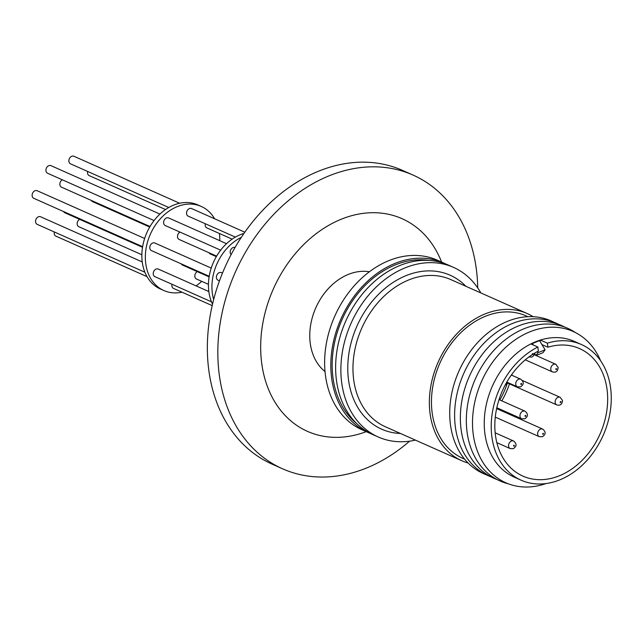<?xml version="1.0" encoding="UTF-8"?>
<svg xmlns="http://www.w3.org/2000/svg" width="643" height="643" viewBox="0 0 643 643"><rect width="100%" height="100%" fill="white"/><g stroke="black" fill="none" stroke-linecap="round" stroke-linejoin="round"><path stroke-width="0.96" d="M356.608 423.472A91.137 69.749 -66 0 1 332.97 377.618A91.137 69.749 -66 0 1 429.074 260.423M409.607 441.17A160.702 122.99 -66 0 1 367.008 467.823A160.702 122.99 -66 0 1 282.526 468.779L272.053 464.125A160.702 122.99 -66 0 1 209.666 318.727A160.702 122.99 -66 0 1 318.116 171.384A160.702 122.99 -66 0 1 402.59 170.419L413.063 175.081A160.702 122.99 -66 0 1 477.733 287.903M282.526 468.779A160.702 122.99 -66 0 1 220.147 323.381A160.702 122.99 -66 0 1 328.589 176.037A160.702 122.99 -66 0 1 413.063 175.081M366.229 431.654A116.375 89.064 -66 0 1 261.524 361.792A116.375 89.064 -66 0 1 340.87 219.384A116.375 89.064 -66 0 1 441.596 262.079M369.379 271.764A55.668 42.607 114 0 0 348.128 274.497A55.668 42.607 114 0 0 311.598 320.278A55.668 42.607 114 0 0 325.028 371.566M370.609 433.535A92.785 71.011 -66 0 1 368.182 432.522L361.985 429.765A92.785 71.011 -66 0 1 325.961 345.821A92.785 71.011 -66 0 1 388.573 260.753A92.785 71.011 -66 0 1 437.344 260.19L443.549 262.947A92.785 71.011 -66 0 1 445.92 264.072M368.182 432.522A92.785 71.011 -66 0 1 332.158 348.578A92.785 71.011 -66 0 1 394.778 263.501A92.785 71.011 -66 0 1 443.549 262.947M415.418 440.117A92.785 71.011 -66 0 1 378.221 436.983A92.785 71.011 -66 0 1 342.205 353.039A92.785 71.011 -66 0 1 404.817 267.97A92.785 71.011 -66 0 1 453.588 267.416A92.785 71.011 -66 0 1 480.835 292.927M378.221 436.983L372.98 434.66A92.785 71.011 -66 0 1 336.964 350.708A92.785 71.011 -66 0 1 399.576 265.639A92.785 71.011 -66 0 1 448.348 265.085L453.588 267.416M468.12 463.016A80.536 61.64 -66 0 1 461.778 460.726A80.536 61.64 -66 0 1 430.521 387.858A80.536 61.64 -66 0 1 484.862 314.017A80.536 61.64 -66 0 1 527.204 313.535A80.536 61.64 -66 0 1 533.151 316.702M464.624 459.142L462.839 458.346A77.94 59.646 -66 0 1 432.578 387.833A77.94 59.646 -66 0 1 485.176 316.372A77.94 59.646 -66 0 1 526.143 315.906L527.935 316.702M485.811 474.574A83.51 63.906 -66 0 1 450.663 399.689A83.51 63.906 -66 0 1 507.263 321.428A83.51 63.906 -66 0 1 553.583 322.087M235.049 247.483A4.155 3.183 114 0 0 233.047 247.579A4.155 3.183 114 0 0 230.371 250.81A4.155 3.183 114 0 0 231.094 254.62M222.47 273.082L221.433 272.624A4.155 3.183 114 0 0 217.856 273.613A4.155 3.183 114 0 0 216.418 277.784A4.155 3.183 114 0 0 218.057 280.219L219.472 280.846M491.139 476.913A83.51 63.906 -66 0 1 455.525 402.148A83.51 63.906 -66 0 1 512.166 323.606A83.51 63.906 -66 0 1 558.888 324.474M241.294 237.371A46.023 35.22 114 0 0 213.661 299.534M243.954 233.433A46.023 35.22 114 0 0 240.16 234.759A46.023 35.22 114 0 0 212.528 304.147M496.999 479.501A83.51 63.906 -66 0 1 461.248 404.785A83.51 63.906 -66 0 1 517.904 326.162A83.51 63.906 -66 0 1 564.747 327.086M181.302 263.887A4.155 3.183 114 0 0 182.556 265.093L209.12 276.892M179.992 232.099A4.155 3.183 114 0 0 177.54 235.957A4.155 3.183 114 0 0 179.188 239.485L216.627 256.123M244.814 232.203L191.582 208.549A4.155 3.183 114 0 0 189.396 208.573A4.155 3.183 114 0 0 186.591 212.383A4.155 3.183 114 0 0 188.206 216.144L235.37 237.106M205.326 223.756A4.155 3.183 114 0 0 205.221 225.476A4.155 3.183 114 0 0 206.861 227.911L232.139 239.148M209.031 252.747A4.155 3.183 114 0 0 210.285 253.953L216.321 256.637M197.288 271.635A4.155 3.183 114 0 0 194.837 275.501A4.155 3.183 114 0 0 196.485 279.022L208.453 284.343M172.002 284.27A4.155 3.183 114 0 0 173.538 288.434L212.19 305.61M208.846 291.552L158.266 269.071A4.155 3.183 114 0 0 154.69 270.06A4.155 3.183 114 0 0 153.251 274.231A4.155 3.183 114 0 0 154.891 276.667L211.491 301.824M211.234 268.091L154.834 243.022A4.155 3.183 114 0 0 151.258 244.01A4.155 3.183 114 0 0 149.819 248.182A4.155 3.183 114 0 0 151.459 250.617L209.216 276.289M226.529 243.681L168.635 217.953A4.155 3.183 114 0 0 166.449 217.977A4.155 3.183 114 0 0 163.643 221.795A4.155 3.183 114 0 0 165.259 225.548L220.653 250.167M508.219 483.761A83.51 63.906 -66 0 1 466.818 410.877A83.51 63.906 -66 0 1 523.884 328.814A83.51 63.906 -66 0 1 575.413 332.56M214.585 218.773A46.023 35.22 114 0 0 201.251 206.435A46.023 35.22 114 0 0 177.058 206.708A46.023 35.22 114 0 0 146.001 248.905A46.023 35.22 114 0 0 163.869 290.548A46.023 35.22 114 0 0 181.961 292.171M201.251 206.435L197.763 204.884A46.023 35.22 114 0 0 173.57 205.157A46.023 35.22 114 0 0 142.513 247.354A46.023 35.22 114 0 0 160.38 288.988L163.869 290.548M545.995 483.56A82.794 63.368 -66 0 1 473.24 434.266A82.794 63.368 -66 0 1 529.575 331.949A82.794 63.368 -66 0 1 600.586 360.739M521.103 480.184L514.119 477.074A74.226 56.809 -66 0 1 484.894 433.583A74.226 56.809 -66 0 1 535.394 341.859A74.226 56.809 -66 0 1 574.408 341.417L581.393 344.519A74.226 56.809 -66 0 1 610.207 411.681A74.226 56.809 -66 0 1 560.117 479.734A74.226 56.809 -66 0 1 521.103 480.184A74.226 56.809 -66 0 1 491.895 415.764A74.226 56.809 -66 0 1 537.861 347.027L531.174 344.053L535.828 342.052L540.675 340.195L547.37 343.169A74.226 56.809 -66 0 1 581.393 344.519M63.633 211.587A4.155 3.183 114 0 0 64.887 212.793L142.521 247.298M62.323 179.799A4.155 3.183 114 0 0 59.871 183.657A4.155 3.183 114 0 0 61.519 187.185L150.028 226.521M179.67 203.252L73.913 156.249A4.155 3.183 114 0 0 71.727 156.273A4.155 3.183 114 0 0 68.922 160.083A4.155 3.183 114 0 0 70.537 163.844L168.771 207.504M87.649 171.456A4.155 3.183 114 0 0 87.552 173.176A4.155 3.183 114 0 0 89.184 175.611L165.54 209.546M91.362 200.447A4.155 3.183 114 0 0 92.616 201.653L149.731 227.043M79.619 219.335A4.155 3.183 114 0 0 77.168 223.201A4.155 3.183 114 0 0 78.816 226.722L141.862 254.749M54.333 231.97A4.155 3.183 114 0 0 55.869 236.134L147.046 276.659M142.248 261.95L40.589 216.771A4.155 3.183 114 0 0 37.013 217.76A4.155 3.183 114 0 0 35.582 221.931A4.155 3.183 114 0 0 37.214 224.367L144.892 272.222M144.635 238.489L37.165 190.722A4.155 3.183 114 0 0 33.589 191.71A4.155 3.183 114 0 0 32.15 195.882A4.155 3.183 114 0 0 33.79 198.317L142.617 246.695M159.93 214.087L50.966 165.653A4.155 3.183 114 0 0 48.78 165.677A4.155 3.183 114 0 0 45.974 169.495A4.155 3.183 114 0 0 47.59 173.256L154.055 220.573M541.928 344.584L547.884 347.228A69.774 53.401 -66 0 1 579.584 348.594A69.774 53.401 -66 0 1 606.67 411.721A69.774 53.401 -66 0 1 559.587 475.691A69.774 53.401 -66 0 1 522.912 476.109A69.774 53.401 -66 0 1 495.44 415.732A69.774 53.401 -66 0 1 538.384 351.086L537.861 347.027M496.758 408.675A69.774 53.401 114 0 0 497.28 407.951M501.821 400.87A69.774 53.401 114 0 0 509.441 383.863M511.812 375.239A69.774 53.401 114 0 0 512.069 374.041M507.431 382.971A71.26 54.534 -66 0 1 499.812 399.978M507.415 382.963A12.619 9.661 -66 0 1 505.052 385.302M520.726 384.16L521.135 383.421L521.682 383.767L521.272 384.506L520.726 384.16M542.684 434.202L543.022 433.278L543.504 433.43L543.166 434.363L542.684 434.202M556.484 369.46L555.761 369.235L555.994 368.616L556.717 368.841L556.484 369.46M532.533 353.586L533.071 354.156L532.669 354.671L532.139 354.1M560.471 402.622L560.109 402.245L560.704 401.473L561.058 401.851L560.471 402.622M513.548 445.712L513.942 445.197L514.48 445.768L514.078 446.282L513.548 445.712M524.937 416.101L525.339 415.362L525.886 415.708L525.484 416.447L524.937 416.101M196.091 285.878A46.023 35.22 114 0 0 201.701 281.345M219.769 240.683A46.023 35.22 114 0 0 219.384 233.473M531.809 344.335L532.412 343.507L539.541 340.613L545.087 349.824L537.958 352.718L535.852 355.603L542.981 352.718L545.087 349.824M547.37 343.169L547.884 347.228M540.675 340.195L539.919 341.24M534.446 353.264L535.852 355.603M532.412 343.507L533.312 345.002M537.315 351.649L537.958 352.718M527.204 313.535L450.799 279.576A80.536 61.64 114 0 0 408.466 280.059A80.536 61.64 114 0 0 354.116 353.899A80.536 61.64 114 0 0 385.382 426.767L461.778 460.726M400.493 433.478A84.249 64.477 -66 0 1 347.823 365.023A84.249 64.477 -66 0 1 405.837 275.718A84.249 64.477 -66 0 1 465.91 286.288M506.805 382.111L517.422 386.829A4.155 3.183 -66 0 1 515.782 384.393A4.155 3.183 -66 0 1 518.612 379.257A4.155 3.183 -66 0 1 520.798 379.233L511.354 375.038M495.279 417.114L539.308 436.685A4.155 3.183 -66 0 1 537.669 434.25A4.155 3.183 -66 0 1 540.498 429.114A4.155 3.183 -66 0 1 542.684 429.09L496.629 408.618M525.283 359.831L552.458 371.903A4.155 3.183 -66 0 1 550.818 369.468A4.155 3.183 -66 0 1 553.647 364.332A4.155 3.183 -66 0 1 555.833 364.308L536.061 355.523M506.539 382.577L556.798 404.913A4.155 3.183 -66 0 1 555.166 402.478A4.155 3.183 -66 0 1 556.597 398.306A4.155 3.183 -66 0 1 560.174 397.318L522.381 380.519M496.838 442.657L510.229 448.605A4.155 3.183 -66 0 1 508.613 444.843A4.155 3.183 -66 0 1 511.418 441.034A4.155 3.183 -66 0 1 513.604 441.01L495.166 432.811M496.814 407.742L521.626 418.77A4.155 3.183 -66 0 1 519.986 416.334A4.155 3.183 -66 0 1 522.815 411.199A4.155 3.183 -66 0 1 525.001 411.174L499.024 399.624M517.422 386.829L520.533 386.869C524.029 384.538 524.117 381.998 520.798 379.233M539.308 436.685L542.419 436.718C545.923 434.395 546.011 431.847 542.684 429.09M552.458 371.903C555.962 372.795 557.859 371.308 558.148 367.45L555.833 364.308M528.819 356.994L531.93 357.034L533.465 355.941L534.534 353.417M556.798 404.913C560.31 405.805 562.207 404.318 562.496 400.452L560.174 397.318M510.229 448.605L513.339 448.645C516.835 446.314 516.924 443.774 513.604 441.01M521.626 418.77L524.736 418.81C528.241 416.479 528.329 413.939 525.001 411.174M534.229 354.711L535.707 355.37"/></g></svg>
